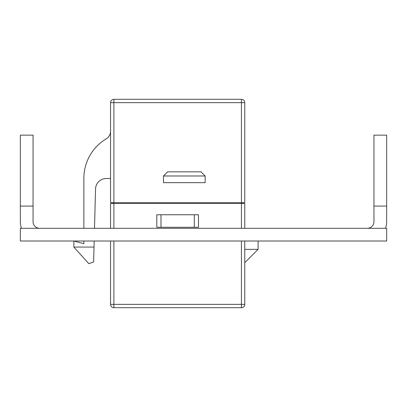 <?xml version="1.0" encoding="UTF-8"?>
<svg xmlns="http://www.w3.org/2000/svg" width="407" height="407" viewBox="0 0 407 407"><rect width="100%" height="100%" fill="white"/><g stroke="black" fill="none" stroke-linecap="round" stroke-linejoin="round"><path stroke-width="0.61" d="M367.384 228.307A6.563 6.563 0 0 0 373.947 221.744L373.947 135.144L386.65 135.144L386.65 221.744A19.266 19.266 0 0 1 385.495 228.307M373.947 206.074L386.65 206.074M20.35 206.074L20.35 135.144L33.053 135.144L33.053 206.074L20.35 206.074L20.35 221.744A19.266 19.266 0 0 0 21.505 228.307M33.053 206.074L33.053 221.744A6.563 6.563 0 0 0 39.616 228.307M386.65 241.01L20.35 241.01L20.35 228.307L386.65 228.307L386.65 241.01M83.873 258.175L88.838 263.69L83.873 258.175L88.838 263.69L83.873 258.175L88.838 263.69L83.873 258.175L88.838 263.69L83.873 258.175L88.838 263.69L83.873 258.175L88.838 263.69L83.873 258.175L88.838 263.69L83.873 258.175L88.838 263.69L93.63 261.925L94.18 241.01M94.51 228.307L95.538 189.046A10.836 10.836 0 0 1 106.375 178.49L110.546 178.49M83.873 178.23L83.873 228.307L83.873 178.23A45.849 45.849 0 0 1 106.141 138.909A9.071 9.071 0 0 0 110.546 131.13M83.873 243.691L83.873 241.01L83.873 243.691L83.873 241.01L83.873 243.691L83.873 241.01L83.873 243.691L83.873 241.01L83.873 243.691L83.873 241.01L83.873 243.691L83.873 241.01L83.873 243.691L83.873 241.01L83.873 243.691L83.873 241.01L83.873 243.691L73.865 241.01L73.865 247.064L88.838 263.69M95.538 189.046A10.836 10.836 0 0 1 106.375 178.49A10.836 10.836 0 0 0 95.538 189.046A10.836 10.836 0 0 1 106.375 178.49A10.836 10.836 0 0 0 95.538 189.046A10.836 10.836 0 0 1 106.375 178.49A10.836 10.836 0 0 0 95.538 189.046A10.836 10.836 0 0 1 106.375 178.49A10.836 10.836 0 0 0 95.538 189.046A10.836 10.836 0 0 1 106.375 178.49A10.836 10.836 0 0 0 95.538 189.046A10.836 10.836 0 0 1 106.375 178.49A10.836 10.836 0 0 0 95.538 189.046A10.836 10.836 0 0 1 106.375 178.49A10.836 10.836 0 0 0 95.538 189.046A10.836 10.836 0 0 1 106.375 178.49M244.755 262.688L258.094 249.349L244.755 249.349M244.755 228.307L244.755 203.5L241.422 203.5L241.422 102.635L113.879 102.635L113.879 99.298A3.332 3.332 0 0 0 110.546 102.635A3.332 3.332 0 0 1 113.879 99.298L241.422 99.298A3.332 3.332 0 0 1 244.755 102.635L244.755 202.666L110.546 202.666L110.546 102.635L113.879 102.635L113.879 203.5L110.546 203.5L110.546 228.307M113.879 241.01L113.879 304.365L241.422 304.365L241.422 307.702L113.879 307.702A3.332 3.332 0 0 1 110.546 304.365L110.546 241.01M163.477 182.662L205.159 182.662L205.159 175.992L200.992 171.825L167.648 171.825L163.477 175.992L163.477 182.662M244.755 241.01L244.755 304.365A3.332 3.332 0 0 1 241.422 307.702A3.332 3.332 0 0 0 244.755 304.365L241.422 304.365L241.422 241.01M241.422 228.307L241.422 203.5L113.879 203.5L113.879 228.307M258.094 241.01L258.094 249.349M194.322 214.754L156.812 214.754L156.812 227.259L198.489 227.259L198.489 214.754L194.322 214.754L194.322 227.259M205.159 175.992L163.477 175.992M112.215 202.666L112.215 203.5M243.086 202.666L243.086 203.5M241.422 102.635L244.755 102.635A3.332 3.332 0 0 0 241.422 99.298L241.422 102.635M73.865 247.064L94.022 247.064M160.979 214.754L160.979 227.259M110.546 304.365A3.332 3.332 0 0 0 113.879 307.702L113.879 304.365L110.546 304.365"/></g></svg>
